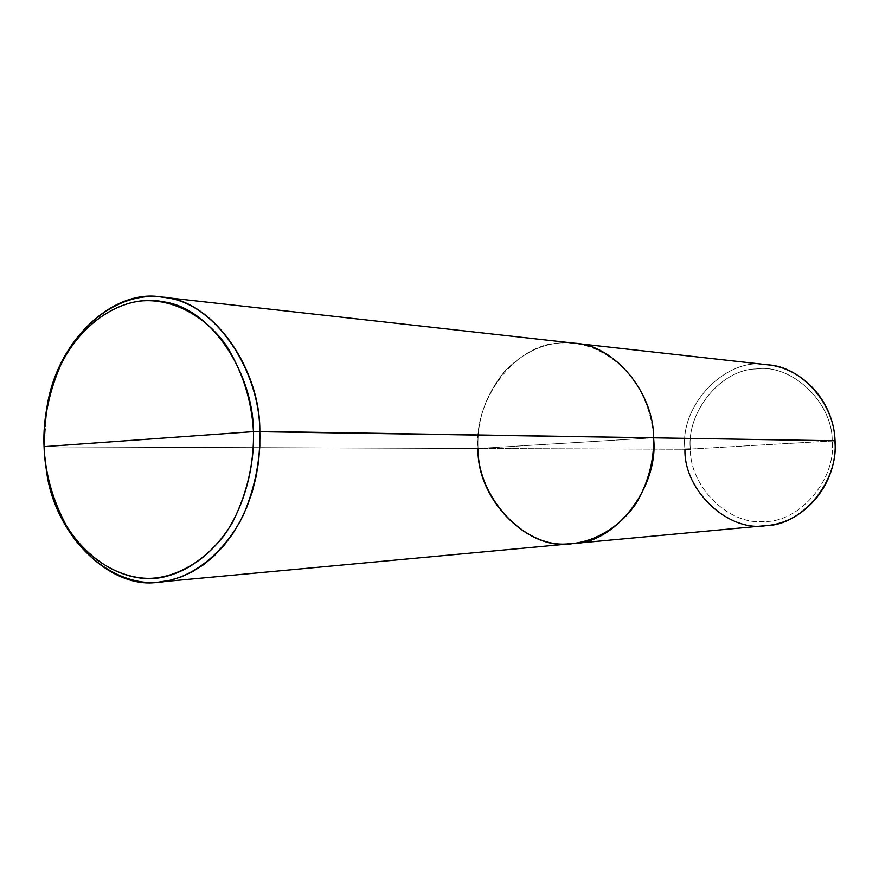 <?xml version="1.0" encoding="UTF-8"?>
<svg xmlns="http://www.w3.org/2000/svg" width="879" height="879" viewBox="0 0 879 879"><rect width="100%" height="100%" fill="white"/><g stroke="black" fill="none" stroke-linecap="round" stroke-linejoin="round"><path stroke-width="0.66" stroke-dasharray="4.39 3.3" d="M572.701 543.585C528.334 552.089 476.352 499.118 478.055 448.488C476.715 420.129 485.889 394.056 505.568 370.301C526.851 349.413 549.847 340.393 574.569 343.228C549.847 340.393 526.851 349.413 505.568 370.301C485.889 394.056 476.715 420.129 478.055 448.488C473.243 400.374 515.16 344.238 558.879 343.085C584.942 340.975 608.938 351.798 630.88 375.553C644.615 395.012 652.174 415.778 653.558 437.83L478.055 448.488L653.558 437.83L478.055 448.488L684.961 449.257L44.126 446.873L46.389 470.067M690.345 449.059C686.389 412.185 720.747 369.477 756.105 368.938C791.122 363.434 832.655 401.857 832.193 441.038C832.655 401.857 791.122 363.434 756.105 368.938C720.747 369.477 686.389 412.185 690.345 449.059L835.05 440.808L690.345 449.059C689.784 486.175 728.021 525.005 763.357 521.533C798.824 523.082 836.489 479.956 832.193 441.038C836.489 479.956 798.824 523.082 763.357 521.533C728.021 525.005 689.784 486.175 690.345 449.059L684.961 449.257C679.39 404.461 727.164 355.995 767.73 364.818C727.164 355.995 679.39 404.461 684.961 449.257C683.532 490.207 728.427 532.685 766.235 525.587M52.103 494.47C47.235 478.308 44.576 462.442 44.126 446.873L478.055 448.488L653.558 437.83C652.174 415.778 644.615 395.012 630.88 375.553C608.938 351.798 584.942 340.975 558.879 343.085C515.16 344.238 473.243 400.374 478.055 448.488M46.983 406.966L44.126 446.873L46.983 406.966"/><path stroke-width="1.32" d="M690.345 449.059L684.961 449.257C683.532 490.207 728.427 532.685 766.235 525.587C802.824 525.301 839.588 479.736 834.786 440.786L834.786 440.786C839.588 479.736 802.824 525.301 766.235 525.587C805.098 522.928 837.918 483.208 835.05 440.808C833.731 401.967 803.208 368.092 767.73 364.818C802.274 366.499 835.259 405.56 834.786 440.786C835.259 405.56 802.274 366.499 767.73 364.818L574.569 343.228C615.069 344.997 654.13 393.66 653.558 437.83L834.786 440.786L653.558 437.83C654.196 459.948 648.559 481.549 636.638 502.656C619.113 528.839 591.754 543.046 567.735 543.892C523.961 548.046 477.33 496.921 478.055 448.488C476.352 499.118 528.334 552.089 572.701 543.585C615.597 543.552 659.217 486.68 653.558 437.83C654.13 393.66 615.069 344.997 574.569 343.228L161.637 297.08C114.688 288.191 57.443 338.745 46.983 406.966L53.147 382.673C73.221 322.472 124.115 288.697 167.318 297.915C215.794 304.222 259.657 370.389 259.821 431.402L653.558 437.83C659.217 486.68 615.597 543.552 572.701 543.585L158.989 582.063L169.889 580.305L181.008 576.954L192.149 571.877L203.104 565.021L213.63 556.407L223.475 546.101L232.441 534.256L240.308 521.104L246.922 506.919L252.207 492.009L256.097 476.693L258.613 461.31L259.821 446.125L259.821 431.402C260.558 459.113 255.196 486.713 243.747 514.204C226.815 549.023 198.973 572.658 171.592 579.898C127.301 593.336 70.65 556.846 52.103 494.47L51.806 492.965C69.859 553.649 124.939 589.04 167.911 575.91C188.458 570.13 207.18 556.682 224.079 535.575C244.801 505.941 254.58 466.277 253.46 431.611L44.049 446.642C43.39 418.272 49.378 390.078 62.024 362.06C80.736 326.834 111.128 304.991 139.541 301.145C167.966 297.838 202.082 312.122 225.991 344.975C242.637 371.916 251.79 400.791 253.46 431.611L259.821 431.402C260.602 367.719 211.476 298.563 161.637 297.08M478.055 448.488C477.33 496.921 523.961 548.046 567.735 543.892C591.754 543.046 619.113 528.839 636.638 502.656C648.559 481.549 654.196 459.948 653.558 437.83L253.46 431.611C254.196 462.519 247.296 492.636 232.77 521.983C211.432 558.319 178.415 577.591 149.738 578.371C121.06 578.602 89.087 561.033 67.925 528.466C53.322 502.25 45.367 474.979 44.049 446.642C44.488 461.794 47.081 477.231 51.806 492.965M46.389 470.067C54.004 535.553 111.589 590.666 158.989 582.063M44.049 446.642L253.46 431.611C253.306 372.388 210.817 308.079 163.769 301.871C121.84 292.839 72.364 325.604 52.817 384.178C46.082 405.571 43.159 426.392 44.049 446.642M766.235 525.587L572.701 543.585M53.147 382.673L52.817 384.178"/></g></svg>
